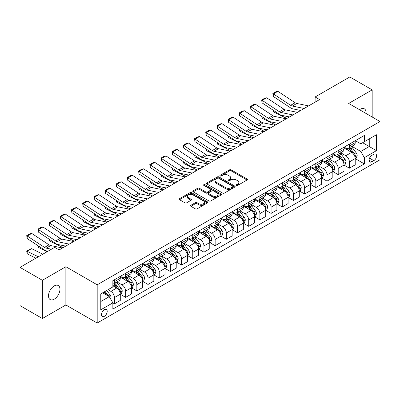 <?xml version="1.0" encoding="UTF-8"?>
<svg xmlns="http://www.w3.org/2000/svg" width="400" height="400" viewBox="0 0 400 400"><rect width="100%" height="100%" fill="white"/><g stroke="black" fill="none" stroke-linecap="round" stroke-linejoin="round"><path stroke-width="0.6" d="M236.475 185.405A0.87 0.5 0 0 0 237.705 185.405L247.035 180.015A1.24 0.715 0 0 0 247.4 179.51A1.24 0.715 0 0 0 247.035 179L231.225 169.875A1.24 0.715 0 0 0 229.465 169.875L220.135 175.26A0.87 0.5 0 0 0 219.88 175.615A0.87 0.5 0 0 0 220.135 175.97A0.87 0.5 0 0 0 221.365 175.97L222.57 175.275A3.975 2.295 0 0 1 228.195 175.275L229.51 176.035A3.975 2.295 0 0 1 230.675 177.66A3.975 2.295 0 0 1 229.51 179.28L228.305 179.98A0.87 0.5 0 0 0 228.05 180.335A0.87 0.5 0 0 0 228.305 180.69A0.87 0.5 0 0 0 229.535 180.69L230.74 179.99A3.975 2.295 0 0 1 236.365 179.99L237.68 180.75A3.975 2.295 0 0 1 238.845 182.375A3.975 2.295 0 0 1 237.68 184L236.475 184.695A0.87 0.5 0 0 0 236.22 185.05A0.87 0.5 0 0 0 236.475 185.405L236.475 184.695M54.23 299.17A8.1 4.675 120 0 0 59.525 292.03A8.1 4.675 120 0 0 58.285 285.54A8.1 4.675 120 0 0 54.23 285.94A8.1 4.675 120 0 0 48.94 293.08A8.1 4.675 120 0 0 50.18 299.57A8.1 4.675 120 0 0 54.23 299.17M365.99 113.435A8.1 4.675 120 0 0 364.36 108.825A8.1 4.675 120 0 0 360.31 109.23A8.1 4.675 120 0 0 359.555 109.72M104.35 316.325A4.05 2.34 120 0 0 106.995 312.755A4.05 2.34 120 0 0 106.375 309.51A4.05 2.34 120 0 0 104.35 309.71A4.05 2.34 120 0 0 101.705 313.28A4.05 2.34 120 0 0 102.325 316.525A4.05 2.34 120 0 0 104.35 316.325M190.9 205.275A1.24 0.715 0 0 0 190.54 205.78A1.24 0.715 0 0 0 190.9 206.29L195.34 208.85A1.24 0.715 0 0 0 197.095 208.85L207.46 202.865A1.24 0.715 0 0 0 207.825 202.355A1.24 0.715 0 0 0 207.46 201.85L191.65 192.72A1.24 0.715 0 0 0 189.89 192.72L179.525 198.705A1.24 0.715 0 0 0 179.16 199.215A1.24 0.715 0 0 0 179.525 199.72L184.885 202.815A1.24 0.715 0 0 0 186.64 202.815L191.08 200.255A1.24 0.715 0 0 0 191.44 199.745A1.24 0.715 0 0 0 191.08 199.24L188.42 197.705A3.325 1.92 0 0 1 187.445 196.345A3.325 1.92 0 0 1 189.5 194.575A3.325 1.92 0 0 1 193.12 194.99L203.53 201A3.325 1.92 0 0 1 204.505 202.355A3.325 1.92 0 0 1 202.45 204.13A3.325 1.92 0 0 1 198.83 203.715L197.095 202.71A1.24 0.715 0 0 0 195.34 202.71L190.9 205.275L190.9 206.29M65.865 266.72L42.375 280.285L20 267.365L20 305.6L42.375 318.52L65.865 304.955L97.19 323.04L97.19 284.805L65.865 266.72L65.865 304.955M372.17 117.005L372.17 89.875L348.675 103.44L380 121.525L97.19 284.805M372.17 89.875L349.795 76.96L315.115 96.98L315.115 102.15M20 267.365L54.68 247.345L59.155 249.925L319.59 99.565L315.115 96.98M222.66 193.075A1.24 0.715 0 0 0 224.415 193.075L234.78 187.09A1.24 0.715 0 0 0 235.145 186.585A1.24 0.715 0 0 0 234.78 186.075L218.97 176.95A1.24 0.715 0 0 0 217.21 176.95L206.845 182.93A1.24 0.715 0 0 0 206.48 183.44A1.24 0.715 0 0 0 206.845 183.945L222.66 193.075M204.165 185.595A0.87 0.5 0 0 1 205.045 185.715L205.045 184.68L221.12 193.965A1.24 0.715 0 0 1 221.485 194.47A1.24 0.715 0 0 1 221.12 194.98L210.755 200.965A1.24 0.715 0 0 1 209 200.965L193.185 191.835L193.185 190.82A1.24 0.715 0 0 0 192.82 191.325A1.24 0.715 0 0 0 193.185 191.835M193.185 190.82L197.62 188.26A1.24 0.715 0 0 1 199.38 188.26L205.79 191.96A1.24 0.715 0 0 0 207.55 191.96L210.49 190.26A1.24 0.715 0 0 0 210.855 189.755A1.24 0.715 0 0 0 210.49 189.245L203.815 185.39A0.87 0.5 0 0 1 203.56 185.035A0.87 0.5 0 0 1 204.1 184.575A0.87 0.5 0 0 1 205.045 184.68M373.825 154.235L371.855 155.37A3.925 2.265 120 0 0 369.295 158.825A3.925 2.265 120 0 0 369.895 161.97A3.925 2.265 120 0 0 371.855 161.775L373.825 160.64A3.925 2.265 120 0 0 376.39 157.185A3.925 2.265 120 0 0 375.785 154.04A3.925 2.265 120 0 0 373.825 154.235M97.19 323.04L380 159.76L380 121.525M355.345 140.67L360.76 143.795L364.34 141.73L364.34 135.475L112.855 280.67L112.855 286.92L100.77 293.9L100.77 309.815L112.855 302.835L112.855 309.09L364.34 163.895L364.34 157.645L360.76 151.445L351.86 146.305M364.34 141.73L376.42 134.755L376.42 150.67L364.34 157.645M42.375 280.285L42.375 318.52M362.64 142.71L369.26 146.535L369.26 138.885L376.42 134.755M360.76 151.445L369.26 146.535L376.42 150.67M100.77 301.545L109.275 296.635L102.65 292.815M112.855 302.89L114.465 303.82L114.465 297.565A5.065 2.925 -120 0 0 110.885 291.365L108.02 289.715M114.465 303.82L120.28 300.46L120.28 294.21A5.065 2.925 -120 0 0 116.7 288.01L112.855 285.785M120.415 294.335L125.65 297.36L125.65 291.11A5.065 2.925 -120 0 0 122.07 284.905L116.93 281.94M125.65 297.36L131.47 294L131.47 287.75A5.065 2.925 -120 0 0 127.89 281.55L120.28 277.155M131.6 287.88L136.84 290.9L136.84 284.65A5.065 2.925 -120 0 0 133.26 278.45L128.12 275.48M136.84 290.9L142.655 287.545L142.655 281.29A5.065 2.925 -120 0 0 139.075 275.09L131.47 270.7M142.79 281.42L148.025 284.445L148.025 278.19A5.065 2.925 -120 0 0 144.445 271.99L139.305 269.02M148.025 284.445L153.84 281.085L153.84 274.83A5.065 2.925 -120 0 0 150.26 268.63L142.655 264.24M153.975 274.96L159.21 277.985L159.21 271.73A5.065 2.925 -120 0 0 155.63 265.53L150.49 262.565M159.21 277.985L165.03 274.625L165.03 268.375A5.065 2.925 -120 0 0 161.45 262.17L153.84 257.78M165.165 268.5L170.4 271.525L170.4 265.275A5.065 2.925 -120 0 0 166.82 259.07L161.68 256.105M170.4 271.525L176.215 268.165L176.215 261.915A5.065 2.925 -120 0 0 172.635 255.715L165.03 251.32M176.35 262.045L181.585 265.065L181.585 258.815A5.065 2.925 -120 0 0 178.005 252.615L172.865 249.645M181.585 265.065L187.405 261.71L187.405 255.455A5.065 2.925 -120 0 0 183.825 249.255L176.215 244.865M187.54 255.585L192.775 258.605L192.775 252.355A5.065 2.925 -120 0 0 189.195 246.155L184.055 243.185M192.775 258.605L198.59 255.25L198.59 248.995A5.065 2.925 -120 0 0 195.01 242.795L187.405 238.405M198.725 249.125L203.96 252.15L203.96 245.895A5.065 2.925 -120 0 0 200.38 239.695L195.24 236.73M203.96 252.15L209.78 248.79L209.78 242.54A5.065 2.925 -120 0 0 206.2 236.335L198.59 231.945M209.91 242.665L215.145 245.69L215.145 239.44A5.065 2.925 -120 0 0 211.565 233.235L206.425 230.27M215.145 245.69L220.965 242.33L220.965 236.08A5.065 2.925 -120 0 0 217.385 229.88L209.78 225.485M221.1 236.21L226.335 239.23L226.335 232.98A5.065 2.925 -120 0 0 222.755 226.78L217.615 223.81M226.335 239.23L232.15 235.87L232.15 229.62A5.065 2.925 -120 0 0 228.57 223.42L220.965 219.03M232.285 229.75L237.52 232.77L237.52 226.52A5.065 2.925 -120 0 0 233.94 220.32L228.8 217.35M237.52 232.77L243.34 229.415L243.34 223.16A5.065 2.925 -120 0 0 239.76 216.96L232.15 212.57M243.475 223.29L248.71 226.315L248.71 220.06A5.065 2.925 -120 0 0 245.13 213.86L239.99 210.895M248.71 226.315L254.525 222.955L254.525 216.705A5.065 2.925 -120 0 0 250.945 210.5L243.34 206.11M254.66 216.83L259.895 219.855L259.895 213.6A5.065 2.925 -120 0 0 256.315 207.4L251.175 204.435M259.895 219.855L265.715 216.495L265.715 210.245A5.065 2.925 -120 0 0 262.135 204.045L254.525 199.65M265.845 210.375L271.085 213.395L271.085 207.145A5.065 2.925 -120 0 0 267.505 200.945L262.365 197.975M271.085 213.395L276.9 210.035L276.9 203.785A5.065 2.925 -120 0 0 273.32 197.585L265.715 193.19M277.035 203.915L282.27 206.935L282.27 200.685A5.065 2.925 -120 0 0 278.69 194.485L273.55 191.515M282.27 206.935L288.085 203.58L288.085 197.325A5.065 2.925 -120 0 0 284.505 191.125L276.9 186.735M288.22 197.455L293.455 200.48L293.455 194.225A5.065 2.925 -120 0 0 289.875 188.025L284.735 185.06M293.455 200.48L299.275 197.12L299.275 190.865A5.065 2.925 -120 0 0 295.695 184.665L288.085 180.275M299.41 190.995L304.645 194.02L304.645 187.765A5.065 2.925 -120 0 0 301.065 181.565L295.925 178.6M304.645 194.02L310.46 190.66L310.46 184.41A5.065 2.925 -120 0 0 306.88 178.21L299.275 173.815M310.595 184.54L315.83 187.56L315.83 181.31A5.065 2.925 -120 0 0 312.25 175.11L307.11 172.14M315.83 187.56L321.65 184.2L321.65 177.95A5.065 2.925 -120 0 0 318.07 171.75L310.46 167.355M321.78 178.08L327.02 181.1L327.02 174.85A5.065 2.925 -120 0 0 323.44 168.65L318.3 165.68M327.02 181.1L332.835 177.745L332.835 171.49A5.065 2.925 -120 0 0 329.255 165.29L321.65 160.9M332.97 171.62L338.205 174.645L338.205 168.39A5.065 2.925 -120 0 0 334.625 162.19L329.485 159.225M338.205 174.645L344.02 171.285L344.02 165.03A5.065 2.925 -120 0 0 340.445 158.83L332.835 154.44M344.155 165.16L349.39 168.185L349.39 161.93A5.065 2.925 -120 0 0 345.81 155.73L340.67 152.765M349.39 168.185L355.21 164.825L355.21 158.575A5.065 2.925 -120 0 0 351.63 152.375L344.02 147.98M344.155 147.13L345.81 148.085A5.065 2.925 -120 0 0 348.345 148.335A5.065 2.925 -120 0 0 349.39 146.015L349.39 144.105M332.97 153.585L334.625 154.545A5.065 2.925 -120 0 0 337.155 154.795A5.065 2.925 -120 0 0 338.205 152.475L338.205 150.565M321.78 160.045L323.44 161A5.065 2.925 -120 0 0 325.97 161.25A5.065 2.925 -120 0 0 327.02 158.935L327.02 157.025M310.595 166.505L312.25 167.46A5.065 2.925 -120 0 0 314.78 167.71A5.065 2.925 -120 0 0 315.83 165.395L315.83 163.48M299.41 172.965L301.065 173.92A5.065 2.925 -120 0 0 303.595 174.17A5.065 2.925 -120 0 0 304.645 171.85L304.645 169.94M288.22 179.42L289.875 180.38A5.065 2.925 -120 0 0 292.41 180.63A5.065 2.925 -120 0 0 293.455 178.31L293.455 176.4M277.035 185.88L278.69 186.835A5.065 2.925 -120 0 0 281.22 187.09A5.065 2.925 -120 0 0 282.27 184.77L282.27 182.86M265.845 192.34L267.505 193.295A5.065 2.925 -120 0 0 270.035 193.545A5.065 2.925 -120 0 0 271.085 191.23L271.085 189.315M254.66 198.8L256.315 199.755A5.065 2.925 -120 0 0 258.845 200.005A5.065 2.925 -120 0 0 259.895 197.69L259.895 195.775M243.475 205.255L245.13 206.215A5.065 2.925 -120 0 0 247.66 206.465A5.065 2.925 -120 0 0 248.71 204.145L248.71 202.235M232.285 211.715L233.94 212.67A5.065 2.925 -120 0 0 236.475 212.925A5.065 2.925 -120 0 0 237.52 210.605L237.52 208.695M221.1 218.175L222.755 219.13A5.065 2.925 -120 0 0 225.285 219.38A5.065 2.925 -120 0 0 226.335 217.065L226.335 215.15M209.91 224.635L211.565 225.59A5.065 2.925 -120 0 0 214.1 225.84A5.065 2.925 -120 0 0 215.145 223.525L215.145 221.61M198.725 231.095L200.38 232.05A5.065 2.925 -120 0 0 202.91 232.3A5.065 2.925 -120 0 0 203.96 229.98L203.96 228.07M187.535 237.55L189.195 238.505A5.065 2.925 -120 0 0 191.725 238.76A5.065 2.925 -120 0 0 192.775 236.44L192.775 234.53M176.35 244.01L178.005 244.965A5.065 2.925 -120 0 0 180.54 245.215A5.065 2.925 -120 0 0 181.585 242.9L181.585 240.985M165.165 250.47L166.82 251.425A5.065 2.925 -120 0 0 169.35 251.675A5.065 2.925 -120 0 0 170.4 249.36L170.4 247.445M153.975 256.93L155.63 257.885A5.065 2.925 -120 0 0 158.165 258.135A5.065 2.925 -120 0 0 159.21 255.815L159.21 253.905M142.79 263.385L144.445 264.34A5.065 2.925 -120 0 0 146.975 264.595A5.065 2.925 -120 0 0 148.025 262.275L148.025 260.365M131.6 269.845L133.26 270.8A5.065 2.925 -120 0 0 135.79 271.05A5.065 2.925 -120 0 0 136.84 268.735L136.84 266.825M120.415 276.305L122.07 277.26A5.065 2.925 -120 0 0 124.6 277.51A5.065 2.925 -120 0 0 125.65 275.195L125.65 273.28M355.345 158.705L364.34 163.895M348.345 148.335L354.16 144.975A5.065 2.925 -120 0 0 355.21 142.66L355.21 140.745M337.155 154.795L342.975 151.435A5.065 2.925 -120 0 0 344.02 149.115L344.02 147.205M325.97 161.25L331.785 157.895A5.065 2.925 -120 0 0 332.835 155.575L332.835 153.665M314.78 167.71L320.6 164.355A5.065 2.925 -120 0 0 321.65 162.035L321.65 160.125M303.595 174.17L309.415 170.81A5.065 2.925 -120 0 0 310.46 168.495L310.46 166.58M292.41 180.63L298.225 177.27A5.065 2.925 -120 0 0 299.275 174.955L299.275 173.04M281.22 187.09L287.04 183.73A5.065 2.925 -120 0 0 288.085 181.41L288.085 179.5M270.035 193.545L275.85 190.19A5.065 2.925 -120 0 0 276.9 187.87L276.9 185.96M258.845 200.005L264.665 196.645A5.065 2.925 -120 0 0 265.715 194.33L265.715 192.415M247.66 206.465L253.475 203.105A5.065 2.925 -120 0 0 254.525 200.79L254.525 198.875M236.475 212.925L242.29 209.565A5.065 2.925 -120 0 0 243.34 207.245L243.34 205.335M225.285 219.38L231.105 216.025A5.065 2.925 -120 0 0 232.15 213.705L232.15 211.795M214.1 225.84L219.915 222.48A5.065 2.925 -120 0 0 220.965 220.165L220.965 218.25M202.91 232.3L208.73 228.94A5.065 2.925 -120 0 0 209.78 226.625L209.78 224.71M191.725 238.76L197.54 235.4A5.065 2.925 -120 0 0 198.59 233.08L198.59 231.17M180.54 245.215L186.355 241.86A5.065 2.925 -120 0 0 187.405 239.54L187.405 237.63M169.35 251.675L175.17 248.315A5.065 2.925 -120 0 0 176.215 246L176.215 244.09M158.165 258.135L163.98 254.775A5.065 2.925 -120 0 0 165.03 252.46L165.03 250.545M146.975 264.595L152.795 261.235A5.065 2.925 -120 0 0 153.84 258.915L153.84 257.005M135.79 271.05L141.605 267.695A5.065 2.925 -120 0 0 142.655 265.375L142.655 263.465M124.6 277.51L130.42 274.15A5.065 2.925 -120 0 0 131.47 271.835L131.47 269.925M112.855 284.175A5.065 2.925 -120 0 0 113.415 283.97L119.23 280.61A5.065 2.925 -120 0 0 120.28 278.295L120.28 276.38M113.415 283.97A5.065 2.925 -120 0 0 114.465 281.65L114.465 279.74M109.275 296.635L112.855 302.835M236.82 185.53L237.68 185.03A3.975 2.295 0 0 0 238.845 183.41L238.845 182.375M230.675 177.66L230.675 178.69A3.975 2.295 0 0 1 229.51 180.315L228.65 180.81M247.035 179L247.035 180.015L231.225 170.905A1.24 0.715 0 0 0 229.465 170.905L220.48 176.095M234.78 186.075L234.78 187.09L218.97 177.98A1.24 0.715 0 0 0 217.21 177.98L206.865 183.955M232.585 186.94A0.87 0.5 0 0 0 232.84 186.585A0.87 0.5 0 0 0 232.585 186.23L218.705 178.215A0.87 0.5 0 0 0 217.475 178.215L216.2 178.95A3.975 2.295 0 0 0 215.04 180.575A3.975 2.295 0 0 0 216.2 182.195L225.69 187.675A3.975 2.295 0 0 0 231.31 187.675L232.585 186.94L232.585 187.975A0.87 0.5 0 0 0 232.84 187.62L232.84 186.585M215.04 180.575L215.04 181.605A3.975 2.295 0 0 0 216.2 183.23L216.2 182.195M232.585 187.975L231.31 188.71A3.975 2.295 0 0 1 225.69 188.71L216.2 183.23M193.205 191.845L197.62 189.29L197.62 188.26M210.855 189.755L210.855 190.785A1.24 0.715 0 0 1 210.49 191.295L207.55 192.995A1.24 0.715 0 0 1 205.79 192.995L199.38 189.29A1.24 0.715 0 0 0 197.62 189.29M205.045 185.715L221.105 194.985M212.445 195.8A3.325 1.92 0 0 0 216.07 196.22A3.325 1.92 0 0 0 218.12 194.445A3.325 1.92 0 0 0 217.145 193.09L213.48 190.97A1.24 0.715 0 0 0 211.72 190.97L208.78 192.67A1.24 0.715 0 0 0 208.415 193.175A1.24 0.715 0 0 0 208.78 193.685L212.445 195.8L212.445 196.835A3.325 1.92 0 0 0 216.07 197.25A3.325 1.92 0 0 0 218.12 195.48L218.12 194.445M208.415 193.175L208.415 194.21A1.24 0.715 0 0 0 208.78 194.72L208.78 193.685M212.445 196.835L208.78 194.72M204.505 202.355L204.505 203.39A3.325 1.92 0 0 1 202.45 205.165A3.325 1.92 0 0 1 198.83 204.75L197.095 203.745A1.24 0.715 0 0 0 195.34 203.745L190.92 206.3M187.445 196.345L187.445 197.38A3.325 1.92 0 0 0 188.42 198.735L188.42 197.705M191.06 200.26L188.42 198.735M207.46 201.85L207.46 202.865L191.65 193.755A1.24 0.715 0 0 0 189.89 193.755L179.54 199.73M355.21 158.78L356.285 158.16L357.18 155.575A3.355 1.935 -120 0 0 356.11 152.72L352.45 147.84A9.68 5.59 -120 0 0 351.395 146.575M347.76 150.135A9.68 5.59 -120 0 0 345.775 148.065M288.695 116.775L289.28 117.065M273.3 110.295L273.39 111.805L272.85 110M286.865 118.46L273.39 111.805M354.905 156.725L355.365 155.72A3.355 1.935 -120 0 0 354.405 153.7L350.75 148.82A9.68 5.59 -120 0 0 349.695 147.555M348.795 148.075A8.035 4.64 60 0 1 350.11 149.575L353.205 153.705M348.62 148.175A9.68 5.59 60 0 1 349.675 149.44L352.11 152.685M304.155 108.48L292.325 106.05A6.33 3.655 60 0 1 290.63 105.31L273.39 93.915L273.23 96.4L290.465 107.79A9.495 5.48 -120 0 0 293.01 108.905L300.685 110.48M308.63 105.895L296.8 103.47A6.33 3.655 60 0 1 295.105 102.725L277.865 91.33L273.39 93.915L272.85 93.505L275.985 91.695L277.865 91.33M273.23 96.4L272.85 93.505M344.02 165.24L345.095 164.62L345.99 162.035A3.355 1.935 -120 0 0 344.92 159.18L341.265 154.3A9.68 5.59 -120 0 0 340.205 153.03M336.57 156.595A9.68 5.59 -120 0 0 334.59 154.52M277.51 123.235L278.095 123.525M262.11 116.755L262.2 118.265L261.66 116.46M275.675 124.92L262.2 118.265M343.715 163.185L344.18 162.18A3.355 1.935 -120 0 0 343.22 160.16L339.565 155.28A9.68 5.59 -120 0 0 338.505 154.015M337.605 154.535A8.035 4.64 60 0 1 338.925 156.035L342.02 160.165M337.435 154.635A9.68 5.59 60 0 1 338.49 155.9L340.92 159.145M332.835 171.7L333.91 171.08L334.805 168.495A3.355 1.935 -120 0 0 333.735 165.64L330.075 160.755A9.68 5.59 -120 0 0 329.02 159.49M325.385 163.055A9.68 5.59 -120 0 0 323.4 160.98M266.32 129.69L266.905 129.98M250.925 123.215L251.015 124.725L250.475 122.92M264.49 131.38L251.015 124.725M332.53 169.645L332.995 168.635A3.355 1.935 -120 0 0 332.035 166.62L328.375 161.74A9.68 5.59 -120 0 0 327.32 160.475M326.42 160.995A8.035 4.64 60 0 1 327.74 162.495L330.835 166.625M326.245 161.095A9.68 5.59 60 0 1 327.3 162.36L329.735 165.605M321.65 178.155L322.72 177.535L323.615 174.955A3.355 1.935 -120 0 0 322.545 172.095L318.89 167.215A9.68 5.59 -120 0 0 317.835 165.95M314.195 169.515A9.68 5.59 -120 0 0 312.215 167.44M255.135 136.15L255.72 136.44M239.735 129.675L239.83 131.185L239.285 129.375M253.3 137.835L239.83 131.185M321.345 176.1L321.805 175.095A3.355 1.935 -120 0 0 320.845 173.08L317.19 168.195A9.68 5.59 -120 0 0 316.135 166.93M315.23 167.45A8.035 4.64 60 0 1 316.55 168.95L319.645 173.085M315.06 167.55A9.68 5.59 60 0 1 316.115 168.815L318.545 172.06M292.965 114.935L281.135 112.51A6.33 3.655 60 0 1 279.44 111.765L262.2 100.375L262.04 102.86L279.28 114.25A9.495 5.48 -120 0 0 281.825 115.365L289.495 116.94M297.44 112.355L285.61 109.925A6.33 3.655 60 0 1 283.915 109.185L266.675 97.79L262.2 100.375L261.665 99.965L264.795 98.155L266.675 97.79M262.04 102.86L261.665 99.965M281.78 121.395L269.95 118.97A6.33 3.655 60 0 1 268.255 118.225L251.015 106.835L250.855 109.315L268.095 120.71A9.495 5.48 -120 0 0 270.635 121.825L278.31 123.4M286.255 118.81L274.425 116.385A6.33 3.655 60 0 1 272.73 115.64L255.49 104.25L251.015 106.835L250.475 106.425L253.61 104.615L255.49 104.25M250.855 109.315L250.475 106.425M270.59 127.855L258.765 125.43A6.33 3.655 60 0 1 257.065 124.685L239.83 113.29L239.665 115.775L256.905 127.17A9.495 5.48 -120 0 0 259.45 128.285L267.125 129.855M275.065 125.27L263.235 122.845A6.33 3.655 60 0 1 261.54 122.1L244.305 110.71L239.83 113.29L239.29 112.88L242.42 111.075L244.305 110.71M239.665 115.775L239.29 112.88M310.46 184.615L311.535 183.995L312.43 181.41A3.355 1.935 -120 0 0 311.36 178.555L307.705 173.675A9.68 5.59 -120 0 0 306.645 172.41M303.01 175.975A9.68 5.59 -120 0 0 301.025 173.9M243.945 142.61L244.535 142.9M228.55 136.13L228.64 137.64L228.1 135.835M242.115 144.295L228.64 137.64M310.155 182.56L310.62 181.555A3.355 1.935 -120 0 0 309.66 179.535L306 174.655A9.68 5.59 -120 0 0 304.945 173.39M304.045 173.91A8.035 4.64 60 0 1 305.365 175.41L308.46 179.54M303.87 174.01A9.68 5.59 60 0 1 304.93 175.275L307.36 178.52M259.405 134.315L247.575 131.885A6.33 3.655 60 0 1 245.88 131.145L228.64 119.75L228.48 122.235L245.72 133.625A9.495 5.48 -120 0 0 248.26 134.74L255.935 136.315M263.88 131.73L252.05 129.305A6.33 3.655 60 0 1 250.355 128.56L233.115 117.165L228.64 119.75L228.105 119.34L231.235 117.535L233.115 117.165M228.48 122.235L228.105 119.34M299.275 191.075L300.35 190.455L301.245 187.87A3.355 1.935 -120 0 0 300.17 185.015L296.515 180.135A9.68 5.59 -120 0 0 295.46 178.87M291.82 182.43A9.68 5.59 -120 0 0 289.84 180.355M232.76 149.07L233.345 149.36M217.36 142.59L217.455 144.1L216.915 142.295M230.93 150.755L217.455 144.1M298.97 189.02L299.43 188.015A3.355 1.935 -120 0 0 298.47 185.995L294.815 181.115A9.68 5.59 -120 0 0 293.76 179.85M292.86 180.37A8.035 4.64 60 0 1 294.175 181.87L297.27 186M292.685 180.47A9.68 5.59 60 0 1 293.74 181.735L296.17 184.98M248.22 140.77L236.39 138.345A6.33 3.655 60 0 1 234.695 137.6L217.455 126.21L217.29 128.695L234.53 140.085A9.495 5.48 -120 0 0 237.075 141.2L244.75 142.775M252.695 138.19L240.865 135.76A6.33 3.655 60 0 1 239.17 135.02L221.93 123.625L217.455 126.21L216.915 125.8L220.05 123.99L221.93 123.625M217.29 128.695L216.915 125.8M288.085 197.535L289.16 196.915L290.055 194.33A3.355 1.935 -120 0 0 288.985 191.475L285.33 186.59A9.68 5.59 -120 0 0 284.27 185.325M280.635 188.89A9.68 5.59 -120 0 0 278.655 186.815M221.575 155.53L222.16 155.815M206.175 149.05L206.265 150.56L205.725 148.755M219.74 157.215L206.265 150.56M287.78 195.48L288.245 194.47A3.355 1.935 -120 0 0 287.285 192.455L283.63 187.575A9.68 5.59 -120 0 0 282.57 186.31M281.67 186.83A8.035 4.64 60 0 1 282.99 188.33L286.085 192.46M281.5 186.93A9.68 5.59 60 0 1 282.555 188.195L284.985 191.44M237.03 147.23L225.2 144.805A6.33 3.655 60 0 1 223.505 144.06L206.265 132.67L206.105 135.15L223.345 146.545A9.495 5.48 -120 0 0 225.89 147.66L233.56 149.235M241.505 144.645L229.675 142.22A6.33 3.655 60 0 1 227.98 141.475L210.74 130.085L206.265 132.67L205.73 132.26L208.86 130.45L210.74 130.085M206.105 135.15L205.73 132.26M276.9 203.99L277.975 203.37L278.87 200.79A3.355 1.935 -120 0 0 277.8 197.93L274.14 193.05A9.68 5.59 -120 0 0 273.085 191.785M269.45 195.35A9.68 5.59 -120 0 0 267.465 193.275M210.385 161.985L210.97 162.275M194.99 155.51L195.08 157.02L194.54 155.21M208.555 163.67L195.08 157.02M276.595 201.935L277.06 200.93A3.355 1.935 -120 0 0 276.1 198.915L272.44 194.03A9.68 5.59 -120 0 0 271.385 192.765M270.485 193.285A8.035 4.64 60 0 1 271.805 194.785L274.895 198.92M270.31 193.385A9.68 5.59 60 0 1 271.365 194.65L273.8 197.895M225.845 153.69L214.015 151.265A6.33 3.655 60 0 1 212.32 150.52L195.08 139.125L194.92 141.61L212.155 153.005A9.495 5.48 -120 0 0 214.7 154.12L222.375 155.69M230.32 151.105L218.49 148.68A6.33 3.655 60 0 1 216.795 147.935L199.555 136.545L195.08 139.125L194.54 138.715L197.675 136.91L199.555 136.545M194.92 141.61L194.54 138.715M265.715 210.45L266.785 209.83L267.68 207.245A3.355 1.935 -120 0 0 266.61 204.39L262.955 199.51A9.68 5.59 -120 0 0 261.9 198.245M258.26 201.81A9.68 5.59 -120 0 0 256.28 199.735M199.2 168.445L199.785 168.735M183.8 161.965L183.89 163.475L183.35 161.67M197.365 170.13L183.89 163.475M265.405 208.395L265.87 207.39A3.355 1.935 -120 0 0 264.91 205.37L261.255 200.49A9.68 5.59 -120 0 0 260.195 199.225M259.295 199.745A8.035 4.64 60 0 1 260.615 201.245L263.71 205.375M259.125 199.845A9.68 5.59 60 0 1 260.18 201.11L262.61 204.355M214.655 160.15L202.825 157.72A6.33 3.655 60 0 1 201.13 156.98L183.89 145.585L183.73 148.07L200.97 159.46A9.495 5.48 -120 0 0 203.515 160.575L211.19 162.15M219.13 157.565L207.3 155.14A6.33 3.655 60 0 1 205.605 154.395L188.365 143L183.89 145.585L183.355 145.175L186.485 143.37L188.365 143M183.73 148.07L183.355 145.175M254.525 216.91L255.6 216.29L256.495 213.705A3.355 1.935 -120 0 0 255.425 210.85L251.765 205.97A9.68 5.59 -120 0 0 250.71 204.705M247.075 208.265A9.68 5.59 -120 0 0 245.09 206.19M188.01 174.905L188.6 175.195M172.615 168.425L172.705 169.935L172.165 168.13M186.18 176.59L172.705 169.935M254.22 214.855L254.685 213.85A3.355 1.935 -120 0 0 253.725 211.83L250.065 206.95A9.68 5.59 -120 0 0 249.01 205.685M248.11 206.205A8.035 4.64 60 0 1 249.43 207.705L252.525 211.835M247.935 206.305A9.68 5.59 60 0 1 248.995 207.57L251.425 210.815M203.47 166.605L191.64 164.18A6.33 3.655 60 0 1 189.945 163.435L172.705 152.045L172.545 154.53L189.785 165.92A9.495 5.48 -120 0 0 192.325 167.035L200 168.61M207.945 164.025L196.115 161.595A6.33 3.655 60 0 1 194.42 160.855L177.18 149.46L172.705 152.045L172.17 151.635L175.3 149.825L177.18 149.46M172.545 154.53L172.17 151.635M243.34 223.37L244.415 222.75L245.305 220.165A3.355 1.935 -120 0 0 244.235 217.31L240.58 212.425A9.68 5.59 -120 0 0 239.525 211.16M235.885 214.725A9.68 5.59 -120 0 0 233.905 212.65M176.825 181.365L177.41 181.65M161.425 174.885L161.52 176.395L160.98 174.59M174.99 183.05L161.52 176.395M243.035 221.315L243.495 220.305A3.355 1.935 -120 0 0 242.535 218.29L238.88 213.41A9.68 5.59 -120 0 0 237.825 212.145M236.92 212.665A8.035 4.64 60 0 1 238.24 214.165L241.335 218.295M236.75 212.765A9.68 5.59 60 0 1 237.805 214.03L240.235 217.275M192.285 173.065L180.455 170.64A6.33 3.655 60 0 1 178.755 169.895L161.52 158.505L161.355 160.985L178.595 172.38A9.495 5.48 -120 0 0 181.14 173.495L188.815 175.07M196.76 170.48L184.93 168.055A6.33 3.655 60 0 1 183.23 167.31L165.995 155.92L161.52 158.505L160.98 158.095L164.115 156.285L165.995 155.92M161.355 160.985L160.98 158.095M232.15 229.825L233.225 229.205L234.12 226.625A3.355 1.935 -120 0 0 233.05 223.765L229.395 218.885A9.68 5.59 -120 0 0 228.335 217.62M224.7 221.185A9.68 5.59 -120 0 0 222.72 219.11M165.64 187.82L166.225 188.11M150.24 181.345L150.33 182.855L149.79 181.045M163.805 189.505L150.33 182.855M231.845 227.775L232.31 226.765A3.355 1.935 -120 0 0 231.35 224.75L227.695 219.865A9.68 5.59 -120 0 0 226.635 218.6M225.735 219.12A8.035 4.64 60 0 1 227.055 220.62L230.15 224.755M225.56 219.22A9.68 5.59 60 0 1 226.62 220.485L229.05 223.735M181.095 179.525L169.265 177.1A6.33 3.655 60 0 1 167.57 176.355L150.33 164.96L150.17 167.445L167.41 178.84A9.495 5.48 -120 0 0 169.95 179.955L177.625 181.525M185.57 176.94L173.74 174.515A6.33 3.655 60 0 1 172.045 173.77L154.805 162.38L150.33 164.96L149.795 164.555L152.925 162.745L154.805 162.38M150.17 167.445L149.795 164.555M220.965 236.285L222.04 235.665L222.935 233.08A3.355 1.935 -120 0 0 221.865 230.225L218.205 225.345A9.68 5.59 -120 0 0 217.15 224.08M213.515 227.645A9.68 5.59 -120 0 0 211.53 225.57M154.45 194.28L155.035 194.57M139.055 187.805L139.145 189.31L138.605 187.505M152.62 195.965L139.145 189.31M220.66 234.23L221.12 233.225A3.355 1.935 -120 0 0 220.16 231.21L216.505 226.325A9.68 5.59 -120 0 0 215.45 225.06M214.55 225.58A8.035 4.64 60 0 1 215.865 227.08L218.96 231.21M214.375 225.68A9.68 5.59 60 0 1 215.43 226.945L217.865 230.19M169.91 185.985L158.08 183.555A6.33 3.655 60 0 1 156.385 182.815L139.145 171.42L138.985 173.905L156.22 185.295A9.495 5.48 -120 0 0 158.765 186.41L166.44 187.985M174.385 183.4L162.555 180.975A6.33 3.655 60 0 1 160.86 180.23L143.62 168.835L139.145 171.42L138.605 171.01L141.74 169.205L143.62 168.835M138.985 173.905L138.605 171.01M209.78 242.745L210.85 242.125L211.745 239.54A3.355 1.935 -120 0 0 210.675 236.685L207.02 231.805A9.68 5.59 -120 0 0 205.96 230.54M202.325 234.1A9.68 5.59 -120 0 0 200.345 232.025M143.265 200.74L143.85 201.03M127.865 194.26L127.955 195.77L127.415 193.965M141.43 202.425L127.955 195.77M209.47 240.69L209.935 239.685A3.355 1.935 -120 0 0 208.975 237.665L205.32 232.785A9.68 5.59 -120 0 0 204.26 231.52M203.36 232.04A8.035 4.64 60 0 1 204.68 233.54L207.775 237.67M203.19 232.14A9.68 5.59 60 0 1 204.245 233.405L206.675 236.65M158.72 192.44L146.89 190.015A6.33 3.655 60 0 1 145.195 189.27L127.955 177.88L127.795 180.365L145.035 191.755A9.495 5.48 -120 0 0 147.58 192.87L155.25 194.445M163.195 189.86L151.365 187.43A6.33 3.655 60 0 1 149.67 186.69L132.43 175.295L127.955 177.88L127.42 177.47L130.55 175.66L132.43 175.295M127.795 180.365L127.42 177.47M198.59 249.205L199.665 248.585L200.56 246A3.355 1.935 -120 0 0 199.49 243.145L195.83 238.26A9.68 5.59 -120 0 0 194.775 236.995M191.14 240.56A9.68 5.59 -120 0 0 189.155 238.485M132.075 207.2L132.66 207.485M116.68 200.72L116.77 202.23L116.23 200.425M130.245 208.885L116.77 202.23M198.285 247.15L198.75 246.14A3.355 1.935 -120 0 0 197.79 244.125L194.13 239.245A9.68 5.59 -120 0 0 193.075 237.98M192.175 238.5A8.035 4.64 60 0 1 193.495 240L196.59 244.13M192 238.6A9.68 5.59 60 0 1 193.055 239.865L195.49 243.11M147.535 198.9L135.705 196.475A6.33 3.655 60 0 1 134.01 195.73L116.77 184.34L116.61 186.82L133.85 198.215A9.495 5.48 -120 0 0 136.39 199.33L144.065 200.905M152.01 196.315L140.18 193.89A6.33 3.655 60 0 1 138.485 193.145L121.245 181.755L116.77 184.34L116.23 183.93L119.365 182.12L121.245 181.755M116.61 186.82L116.23 183.93M187.405 255.66L188.475 255.04L189.37 252.46A3.355 1.935 -120 0 0 188.3 249.6L184.645 244.72A9.68 5.59 -120 0 0 183.59 243.455M179.95 247.02A9.68 5.59 -120 0 0 177.97 244.945M120.89 213.655L121.475 213.945M105.49 207.18L105.585 208.69L105.045 206.88M119.055 215.34L105.585 208.69M187.1 253.61L187.56 252.6A3.355 1.935 -120 0 0 186.6 250.585L182.945 245.705A9.68 5.59 -120 0 0 181.89 244.435M180.985 244.955A8.035 4.64 60 0 1 182.305 246.455L185.4 250.59M180.815 245.055A9.68 5.59 60 0 1 181.87 246.325L184.3 249.57M136.345 205.36L124.52 202.935A6.33 3.655 60 0 1 122.82 202.19L105.585 190.795L105.42 193.28L122.66 204.675A9.495 5.48 -120 0 0 125.205 205.79L132.88 207.36M140.82 202.775L128.995 200.35A6.33 3.655 60 0 1 127.295 199.605L110.06 188.215L105.585 190.795L105.045 190.39L108.18 188.58L110.06 188.215M105.42 193.28L105.045 190.39M176.215 262.12L177.29 261.5L178.185 258.915A3.355 1.935 -120 0 0 177.115 256.06L173.46 251.18A9.68 5.59 -120 0 0 172.4 249.915M168.765 253.48A9.68 5.59 -120 0 0 166.78 251.405M109.705 220.115L110.29 220.405M94.305 213.64L94.395 215.145L93.855 213.34M107.87 221.8L94.395 215.145M175.91 260.065L176.375 259.06A3.355 1.935 -120 0 0 175.415 257.045L171.755 252.16A9.68 5.59 -120 0 0 170.7 250.895M169.8 251.415A8.035 4.64 60 0 1 171.12 252.915L174.215 257.045M169.625 251.515A9.68 5.59 60 0 1 170.685 252.78L173.115 256.025M125.16 211.82L113.33 209.39A6.33 3.655 60 0 1 111.635 208.65L94.395 197.255L94.235 199.74L111.475 211.13A9.495 5.48 -120 0 0 114.015 212.245L121.69 213.82M129.635 209.235L117.805 206.81A6.33 3.655 60 0 1 116.11 206.065L98.87 194.67L94.395 197.255L93.86 196.845L96.99 195.04L98.87 194.67M94.235 199.74L93.86 196.845M165.03 268.58L166.105 267.96L167 265.375A3.355 1.935 -120 0 0 165.925 262.52L162.27 257.64A9.68 5.59 -120 0 0 161.215 256.375M157.575 259.935A9.68 5.59 -120 0 0 155.595 257.86M98.515 226.575L99.1 226.865M83.115 220.095L83.21 221.605L82.67 219.8M96.685 228.26L83.21 221.605M164.725 266.525L165.185 265.52A3.355 1.935 -120 0 0 164.225 263.5L160.57 258.62A9.68 5.59 -120 0 0 159.515 257.355M158.615 257.875A8.035 4.64 60 0 1 159.93 259.375L163.025 263.505M158.44 257.975A9.68 5.59 60 0 1 159.495 259.24L161.925 262.485M113.975 218.275L102.145 215.85A6.33 3.655 60 0 1 100.45 215.105L83.21 203.715L83.045 206.2L100.285 217.59A9.495 5.48 -120 0 0 102.83 218.705L110.505 220.28M118.45 215.695L106.62 213.265A6.33 3.655 60 0 1 104.925 212.525L87.685 201.13L83.21 203.715L82.67 203.305L85.805 201.495L87.685 201.13M83.045 206.2L82.67 203.305M153.84 275.04L154.915 274.42L155.81 271.835A3.355 1.935 -120 0 0 154.74 268.98L151.085 264.095A9.68 5.59 -120 0 0 150.025 262.83M146.39 266.395A9.68 5.59 -120 0 0 144.41 264.32M87.33 233.035L87.915 233.32M71.93 226.555L72.02 228.065L71.48 226.26M85.495 234.72L72.02 228.065M153.535 272.985L154 271.98A3.355 1.935 -120 0 0 153.04 269.96L149.385 265.08A9.68 5.59 -120 0 0 148.325 263.815M147.425 264.335A8.035 4.64 60 0 1 148.745 265.835L151.84 269.965M147.255 264.435A9.68 5.59 60 0 1 148.31 265.7L150.74 268.945M102.785 224.735L90.955 222.31A6.33 3.655 60 0 1 89.26 221.565L72.02 210.175L71.86 212.655L89.1 224.05A9.495 5.48 -120 0 0 91.645 225.165L99.315 226.74M107.26 222.15L95.43 219.725A6.33 3.655 60 0 1 93.735 218.985L76.495 207.59L72.02 210.175L71.485 209.765L74.615 207.955L76.495 207.59M71.86 212.655L71.485 209.765M142.655 281.495L143.73 280.875L144.625 278.295A3.355 1.935 -120 0 0 143.555 275.435L139.895 270.555A9.68 5.59 -120 0 0 138.84 269.29M135.205 272.855A9.68 5.59 -120 0 0 133.22 270.78M76.14 239.49L76.725 239.78M60.745 233.015L60.835 234.525L60.295 232.715M74.31 241.175L60.835 234.525M142.35 279.445L142.815 278.435A3.355 1.935 -120 0 0 141.855 276.42L138.195 271.54A9.68 5.59 -120 0 0 137.14 270.27M136.24 270.795A8.035 4.64 60 0 1 137.56 272.295L140.65 276.425M136.065 270.89A9.68 5.59 60 0 1 137.12 272.16L139.555 275.405M91.6 231.195L79.77 228.77A6.33 3.655 60 0 1 78.075 228.025L60.835 216.63L60.675 219.115L77.91 230.51A9.495 5.48 -120 0 0 80.455 231.625L88.13 233.2M96.075 228.61L84.245 226.185A6.33 3.655 60 0 1 82.55 225.44L65.31 214.05L60.835 216.63L60.295 216.225L63.43 214.415L65.31 214.05M60.675 219.115L60.295 216.225M131.47 287.955L132.54 287.335L133.435 284.75A3.355 1.935 -120 0 0 132.365 281.895L128.71 277.015A9.68 5.59 -120 0 0 127.655 275.75M124.015 279.315A9.68 5.59 -120 0 0 122.035 277.24M64.955 245.95L65.54 246.24M49.555 239.475L49.645 240.98L49.105 239.175M63.12 247.635L49.645 240.98M131.16 285.9L131.625 284.895A3.355 1.935 -120 0 0 130.665 282.88L127.01 277.995A9.68 5.59 -120 0 0 125.95 276.73M125.05 277.25A8.035 4.64 60 0 1 126.37 278.75L129.465 282.88M124.88 277.35A9.68 5.59 60 0 1 125.935 278.615L128.365 281.86M80.41 237.655L68.58 235.225A6.33 3.655 60 0 1 66.885 234.485L49.645 223.09L49.485 225.575L66.725 236.965A9.495 5.48 -120 0 0 69.27 238.08L76.945 239.655M84.885 235.07L73.055 232.645A6.33 3.655 60 0 1 71.36 231.9L54.12 220.51L49.645 223.09L49.11 222.68L52.24 220.875L54.12 220.51M49.485 225.575L49.11 222.68M120.28 294.415L121.355 293.795L122.25 291.21A3.355 1.935 -120 0 0 121.18 288.355L117.52 283.475A9.68 5.59 -120 0 0 116.465 282.21M38.37 245.93L38.46 247.44L37.92 245.635M47.11 251.715L38.46 247.44M119.975 292.36L120.44 291.355A3.355 1.935 -120 0 0 119.48 289.335L115.82 284.455A9.68 5.59 -120 0 0 114.765 283.19M113.865 283.71A8.035 4.64 60 0 1 115.185 285.21L118.28 289.34M113.69 283.81A9.68 5.59 60 0 1 114.75 285.075L117.18 288.32M69.225 244.11L57.395 241.685A6.33 3.655 60 0 1 55.7 240.945L38.46 229.55L38.3 232.035L55.54 243.425A9.495 5.48 -120 0 0 58.08 244.54L65.755 246.115M73.7 241.53L61.87 239.1A6.33 3.655 60 0 1 60.175 238.36L42.935 226.965L38.46 229.55L37.925 229.14L41.055 227.33L42.935 226.965M38.3 232.035L37.925 229.14M110.615 298.96L111.06 297.67A3.355 1.935 -120 0 0 109.99 294.815L106.73 290.46M31.585 248.645L27.11 251.23L27.275 253.9L26.67 251.07L31.585 248.645L42.815 254.19M26.67 251.07L38.34 256.775M35.925 258.17L27.275 253.9M108.595 296.245A3.355 1.935 -120 0 0 108.29 295.795L105.03 291.44M104.19 291.925L106.535 295.055M103.955 292.06L105.945 294.715M51.435 249.215L46.21 248.145A6.33 3.655 60 0 1 44.51 247.4L27.275 236.01L27.11 238.49L44.35 249.885A9.495 5.48 -120 0 0 46.895 251L47.965 251.22M62.515 247.99L50.685 245.56A6.33 3.655 60 0 1 48.985 244.82L31.75 233.425L27.275 236.01L26.735 235.6L29.87 233.79L31.75 233.425M27.11 238.49L26.735 235.6M110.885 291.365L116.7 288.01M122.07 284.905L127.89 281.55M133.26 278.45L139.075 275.09M144.445 271.99L150.26 268.63M155.63 265.53L161.45 262.17M166.82 259.07L172.635 255.715M178.005 252.615L183.825 249.255M189.195 246.155L195.01 242.795M200.38 239.695L206.2 236.335M211.565 233.235L217.385 229.88M222.755 226.78L228.57 223.42M233.94 220.32L239.76 216.96M245.13 213.86L250.945 210.5M256.315 207.4L262.135 204.045M267.505 200.945L273.32 197.585M278.69 194.485L284.505 191.125M289.875 188.025L295.695 184.665M301.065 181.565L306.88 178.21M312.25 175.11L318.07 171.75M323.44 168.65L329.255 165.29M334.625 162.19L340.445 158.83M345.81 155.73L351.63 152.375M349.39 146.015L355.21 142.66M349.39 161.93L355.21 158.575M338.205 168.39L344.02 165.03M338.205 152.475L344.02 149.115M327.02 174.85L332.835 171.49M327.02 158.935L332.835 155.575M315.83 181.31L321.65 177.95M315.83 165.395L321.65 162.035M304.645 187.765L310.46 184.41M304.645 171.85L310.46 168.495M293.455 194.225L299.275 190.865M293.455 178.31L299.275 174.955M282.27 200.685L288.085 197.325M282.27 184.77L288.085 181.41M271.085 207.145L276.9 203.785M271.085 191.23L276.9 187.87M259.895 213.6L265.715 210.245M259.895 197.69L265.715 194.33M248.71 220.06L254.525 216.705M248.71 204.145L254.525 200.79M237.52 226.52L243.34 223.16M237.52 210.605L243.34 207.245M226.335 232.98L232.15 229.62M226.335 217.065L232.15 213.705M215.145 239.44L220.965 236.08M215.145 223.525L220.965 220.165M203.96 245.895L209.78 242.54M203.96 229.98L209.78 226.625M192.775 252.355L198.59 248.995M192.775 236.44L198.59 233.08M181.585 258.815L187.405 255.455M181.585 242.9L187.405 239.54M170.4 265.275L176.215 261.915M170.4 249.36L176.215 246M159.21 271.73L165.03 268.375M159.21 255.815L165.03 252.46M148.025 278.19L153.84 274.83M148.025 262.275L153.84 258.915M136.84 284.65L142.655 281.29M136.84 268.735L142.655 265.375M125.65 291.11L131.47 287.75M125.65 275.195L131.47 271.835M114.465 297.565L120.28 294.21M114.465 281.65L120.28 278.295M369.535 158.165L373.825 160.64M369.08 160.175L371.855 161.775M237.68 185.03L237.68 184M228.305 180.69L228.305 179.98M229.51 180.315L229.51 179.28M220.135 175.97L220.135 175.26M229.465 170.905L229.465 169.875M231.225 170.905L231.225 169.875M206.845 183.945L206.845 182.93M217.21 177.98L217.21 176.95M218.97 177.98L218.97 176.95M225.69 188.71L225.69 187.675M231.31 188.71L231.31 187.675M199.38 189.29L199.38 188.26M205.79 192.995L205.79 191.96M207.55 192.995L207.55 191.96M210.49 191.295L210.49 190.26M221.12 194.98L221.12 193.965M195.34 203.745L195.34 202.71M197.095 203.745L197.095 202.71M198.83 204.75L198.83 203.715M191.08 200.255L191.08 199.24M179.525 199.72L179.525 198.705M189.89 193.755L189.89 192.72M191.65 193.755L191.65 192.72M354.96 156.91L357.155 155.64M350.75 148.82L352.45 147.84M348.115 150.345L349.675 149.44M354.405 153.7L356.11 152.72M354.14 155.01L355.365 155.72M292.325 106.05L296.8 103.47M290.63 105.31L295.105 102.725M343.77 163.37L345.97 162.1M339.565 155.28L341.265 154.3M336.925 156.8L338.49 155.9M343.22 160.16L344.92 159.18M342.955 161.47L344.18 162.18M332.585 169.825L334.78 168.56M328.375 161.74L330.075 160.755M325.74 163.26L327.3 162.36M332.035 166.62L333.735 165.64M331.765 167.93L332.995 168.635M321.4 176.285L323.595 175.02M317.19 168.195L318.89 167.215M314.55 169.72L316.115 168.815M320.845 173.08L322.545 172.095M320.58 174.39L321.805 175.095M281.135 112.51L285.61 109.925M279.44 111.765L283.915 109.185M269.95 118.97L274.425 116.385M268.255 118.225L272.73 115.64M258.765 125.43L263.235 122.845M257.065 124.685L261.54 122.1M310.21 182.745L312.41 181.475M306 174.655L307.705 173.675M303.365 176.18L304.93 175.275M309.66 179.535L311.36 178.555M309.395 180.845L310.62 181.555M247.575 131.885L252.05 129.305M245.88 131.145L250.355 128.56M299.025 189.205L301.22 187.935M294.815 181.115L296.515 180.135M292.18 182.635L293.74 181.735M298.47 185.995L300.17 185.015M298.205 187.305L299.43 188.015M236.39 138.345L240.865 135.76M234.695 137.6L239.17 135.02M287.835 195.66L290.035 194.395M283.63 187.575L285.33 186.59M280.99 189.095L282.555 188.195M287.285 192.455L288.985 191.475M287.02 193.765L288.245 194.47M225.2 144.805L229.675 142.22M223.505 144.06L227.98 141.475M276.65 202.12L278.845 200.855M272.44 194.03L274.14 193.05M269.805 195.555L271.365 194.65M276.1 198.915L277.8 197.93M275.83 200.225L277.06 200.93M214.015 151.265L218.49 148.68M212.32 150.52L216.795 147.935M265.46 208.58L267.66 207.31M261.255 200.49L262.955 199.51M258.615 202.015L260.18 201.11M264.91 205.37L266.61 204.39M264.645 206.68L265.87 207.39M202.825 157.72L207.3 155.14M201.13 156.98L205.605 154.395M254.275 215.04L256.47 213.77M250.065 206.95L251.765 205.97M247.43 208.47L248.995 207.57M253.725 211.83L255.425 210.85M253.46 213.14L254.685 213.85M191.64 164.18L196.115 161.595M189.945 163.435L194.42 160.855M243.09 221.5L245.285 220.23M238.88 213.41L240.58 212.425M236.245 214.93L237.805 214.03M242.535 218.29L244.235 217.31M242.27 219.6L243.495 220.305M180.455 170.64L184.93 168.055M178.755 169.895L183.23 167.31M231.9 227.955L234.1 226.69M227.695 219.865L229.395 218.885M225.055 221.39L226.62 220.485M231.35 224.75L233.05 223.765M231.085 226.06L232.31 226.765M169.265 177.1L173.74 174.515M167.57 176.355L172.045 173.77M220.715 234.415L222.91 233.145M216.505 226.325L218.205 225.345M213.87 227.85L215.43 226.945M220.16 231.21L221.865 230.225M219.895 232.515L221.12 233.225M158.08 183.555L162.555 180.975M156.385 182.815L160.86 180.23M209.525 240.875L211.725 239.605M205.32 232.785L207.02 231.805M202.68 234.305L204.245 233.405M208.975 237.665L210.675 236.685M208.71 238.975L209.935 239.685M146.89 190.015L151.365 187.43M145.195 189.27L149.67 186.69M198.34 247.335L200.535 246.065M194.13 239.245L195.83 238.26M191.495 240.765L193.055 239.865M197.79 244.125L199.49 243.145M197.525 245.435L198.75 246.14M135.705 196.475L140.18 193.89M134.01 195.73L138.485 193.145M187.155 253.79L189.35 252.525M182.945 245.705L184.645 244.72M180.305 247.225L181.87 246.325M186.6 250.585L188.3 249.6M186.335 251.895L187.56 252.6M124.52 202.935L128.995 200.35M122.82 202.19L127.295 199.605M175.965 260.25L178.165 258.98M171.755 252.16L173.46 251.18M169.12 253.685L170.685 252.78M175.415 257.045L177.115 256.06M175.15 258.35L176.375 259.06M113.33 209.39L117.805 206.81M111.635 208.65L116.11 206.065M164.78 266.71L166.975 265.44M160.57 258.62L162.27 257.64M157.935 260.14L159.495 259.24M164.225 263.5L165.925 262.52M163.96 264.81L165.185 265.52M102.145 215.85L106.62 213.265M100.45 215.105L104.925 212.525M153.59 273.17L155.79 271.9M149.385 265.08L151.085 264.095M146.745 266.6L148.31 265.7M153.04 269.96L154.74 268.98M152.775 271.27L154 271.98M90.955 222.31L95.43 219.725M89.26 221.565L93.735 218.985M142.405 279.625L144.6 278.36M138.195 271.54L139.895 270.555M135.56 273.06L137.12 272.16M141.855 276.42L143.555 275.435M141.585 277.73L142.815 278.435M79.77 228.77L84.245 226.185M78.075 228.025L82.55 225.44M131.215 286.085L133.415 284.815M127.01 277.995L128.71 277.015M124.37 279.52L125.935 278.615M130.665 282.88L132.365 281.895M130.4 284.19L131.625 284.895M68.58 235.225L73.055 232.645M66.885 234.485L71.36 231.9M120.03 292.545L122.225 291.275M115.82 284.455L117.52 283.475M113.185 285.98L114.75 285.075M119.48 289.335L121.18 288.355M119.215 290.645L120.44 291.355M57.395 241.685L61.87 239.1M55.7 240.945L60.175 238.36M110.19 298.225L111.04 297.735M108.29 295.795L109.99 294.815M46.21 248.145L50.685 245.56M44.51 247.4L48.985 244.82"/></g></svg>
